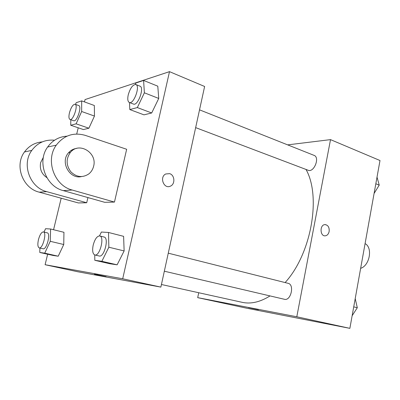 <?xml version="1.0" encoding="UTF-8"?>
<svg xmlns="http://www.w3.org/2000/svg" width="400" height="400" viewBox="0 0 400 400"><rect width="100%" height="100%" fill="white"/><g stroke="black" fill="none" stroke-linecap="round" stroke-linejoin="round"><path stroke-width="0.6" d="M360.64 268.345C369.735 265.575 372.92 247.565 365.08 243.625M287.655 144.875L330.515 139.625L380 160.52L349.87 328.35L246.265 308.125L197.7 297.645L198.735 292.735M330.515 139.625L296.805 316.77L349.87 328.35M296.805 316.77L197.7 297.645M258.44 309.705L248.4 307.605M161.44 284.505L242.14 302.32C250.83 304.235 260.125 302.1 270.025 295.915M285.115 282.57C311.315 253.935 321.38 196.555 306.01 169.445M195.65 127.625L308.135 170.25C313.93 172.91 320.175 157.36 314.085 155.38L199.53 109.84M164.34 271.21L284.425 299.285C290.89 301.23 294.75 284.535 288.13 283.325L168.27 253.175M325.24 224.595C328.18 225.215 329.48 227.515 329.145 231.505C328.55 234.06 327.26 235.505 325.285 235.825C320.01 236.55 319.515 224.94 324.81 224.615C328 224.92 329.445 227.215 329.145 231.505C328.545 234.06 327.26 235.505 325.285 235.825L324.895 235.835M84.48 101.91L85.045 99.575L169.5 71.65L204.625 86.48L160.87 287.105L77.705 271.75L45.105 264.71L47.64 254.23M377.02 177.11L379.225 185.115L374.09 193.445M375.825 183.775L379.225 185.115M355.21 298.595L357.3 307.73L352.13 315.74M353.725 306.86L357.3 307.73M75.48 104.385L76.245 102.675L81.67 100.885L81.66 111.505L76.105 123.83L70.745 125.255L70.81 119.75M70 119.47L73.675 120.735C76.85 122.285 82.18 106.35 78.74 105.555L75.08 104.24C72.97 104.375 71.095 107.225 69.45 112.785C68.62 116.54 68.805 118.77 70 119.47C73.14 121.01 78.48 105.02 75.08 104.24M81.66 111.505L94.465 116.06L88.895 128.22L83.39 129.56L70.745 125.255M76.105 123.83L88.895 128.22L83.39 129.56M81.67 100.885L94.34 105.505L94.465 116.06L88.895 128.22M135.305 84.425L135.995 82.955L143.6 80.445L144.375 92.805L137.34 107.565L129.815 109.565L129.485 102.55M129.325 102.49L133.45 104.055C137.84 106.28 144.71 87.515 139.985 86.17L135.87 84.535C132.835 84.54 130.295 87.97 128.25 94.815C127.375 99.03 127.735 101.59 129.325 102.49C133.67 104.7 140.555 85.86 135.87 84.535M144.375 92.805L158.735 98.445L151.69 112.975L143.985 114.845L129.815 109.565M137.34 107.565L151.69 112.975L143.985 114.845M143.6 80.445L157.79 86.175L158.735 98.445L151.69 112.975M44.01 232.065L45.555 228.705L50.605 229.005L50.25 241.315L44.745 253.17L39.77 252.46L39.935 248.06M39.24 247.9L43.115 248.785C46.605 250.02 50.945 233.295 47.26 232.855L43.405 231.92C41.52 232.05 39.87 234.61 38.455 239.61C37.46 244.31 37.72 247.075 39.24 247.9C42.69 249.125 47.055 232.345 43.405 231.92M50.25 241.315L63.745 244.51L58.22 256.205L53.08 255.455L39.77 252.46M44.745 253.17L58.22 256.205L53.08 255.455M50.605 229.005L63.95 232.3L63.745 244.51L58.22 256.205M99.485 235.895L101.37 232.04L108.51 232.47L108.85 247.215L101.855 261.305L94.805 260.3L94.75 254.94M94.83 254.96L99.23 255.99C104.185 257.675 109.285 237.785 104.1 237.035L99.735 235.935C97.065 235.99 94.89 239.02 93.21 245.025C92.125 250.585 92.665 253.895 94.83 254.96C99.74 256.64 104.87 236.67 99.735 235.935M108.85 247.215L124.135 250.94L117.125 264.815L109.865 263.755L94.805 260.3M101.855 261.305L117.125 264.815L109.865 263.755M108.51 232.47L123.605 236.34L124.135 250.94L117.125 264.815M53.565 229.735L61.185 198.215M76.71 134.035L78.22 127.8M169.645 173.65C174.845 175.06 175.38 184.26 170.38 186.16C163.91 189.4 159.145 177.065 165.72 173.98L169.645 173.65L165.72 173.98C159.145 177.065 163.91 189.4 170.38 186.16C175.38 184.26 174.845 175.06 169.645 173.65M169.5 71.65L122.705 278.775L160.87 287.105L77.705 271.75M204.625 86.48L160.87 287.105M94.845 274.275L105.96 276.67L94.845 274.275M122.705 278.775L45.105 264.71M94.475 274.21L106.12 276.685M123.605 236.34L124.135 250.94M157.79 86.175L158.735 98.445M94.34 105.505L94.465 116.06M63.95 232.3L63.745 244.51M114.46 202.075L126.66 149.27L85.335 135.39C73.6 132.065 63.91 135.33 56.265 145.17C45.07 160.285 54.375 185.75 72.215 190.035L114.46 202.075L104.72 202.31L63.28 190.61C45.8 186.45 36.695 161.715 47.65 147.01C52.525 140.3 58.975 136.69 66.995 136.17M42.275 141.895C34.89 142.52 28.96 145.875 24.485 151.955C14.19 165.56 22.735 188.335 39.205 192.16L78.365 202.945L86.705 202.745L87.93 197.57M43.36 157.325L40.635 162.61C39.49 168.97 41.56 173.97 46.85 177.625M86.705 202.745L46.81 191.67C30.015 187.74 21.29 164.345 31.8 150.395C37.58 142.75 45.16 139.36 54.54 140.225M72.44 150.485L71.435 150.25M76.715 148.385C73.465 148.79 70.74 150.255 68.535 152.78C59.935 161.95 69.575 179.455 81.415 176.6M93.6 166.305C92.82 169.45 91.22 171.995 88.795 173.94C82.525 177.985 76.53 177.265 70.815 171.775C66.075 165.255 65.925 158.81 70.37 152.445C79.01 141.355 97.55 152.8 93.6 166.305M46.81 191.67L39.205 192.16M72.215 190.035L63.28 190.61M70.37 152.445L68.535 152.78M31.8 150.395L24.485 151.955M56.265 145.17L47.65 147.01"/></g></svg>

